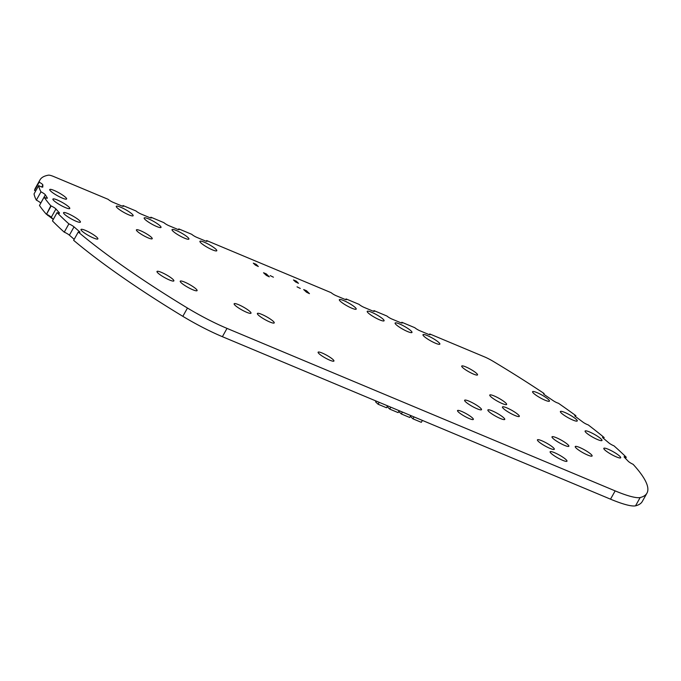 <?xml version="1.0" encoding="UTF-8"?>
<svg xmlns="http://www.w3.org/2000/svg" width="681" height="681" viewBox="0 0 681 681"><rect width="100%" height="100%" fill="white"/><g stroke="black" fill="none" stroke-linecap="round" stroke-linejoin="round"><path stroke-width="1.02" d="M626.248 457.223A264.211 44.52 29.2 0 0 613.964 445.825A4.214 0.707 -150.8 0 1 608.797 442.854L603.247 438.172A4.231 0.715 -150.8 0 1 602.566 437.253A4.231 0.715 -150.8 0 1 604.149 437.517A241.857 40.749 29.2 0 0 588.18 424.867L588.069 424.833A4.231 0.715 -150.8 0 1 582.834 422.05L575.905 416.883A4.231 0.715 -150.8 0 1 574.764 415.606A4.231 0.715 -150.8 0 1 575.751 415.657L575.905 415.699A287.135 48.377 29.2 0 0 558.377 403.212A4.214 0.707 -150.8 0 1 553.261 400.709L545.217 395.261A4.231 0.715 -150.8 0 1 543.506 393.575A4.231 0.715 -150.8 0 1 544.11 393.524A241.627 40.715 29.2 0 0 492.857 361.151A14.054 2.366 29.2 0 0 485.315 357.219L429.728 333.945A4.222 0.715 -150.8 0 1 430.162 334.652A4.222 0.715 -150.8 0 1 428.247 334.252L419.888 330.753A4.222 0.715 -150.8 0 1 414.857 327.723L401.841 322.275A4.222 0.715 -150.8 0 1 402.284 322.973A4.222 0.715 -150.8 0 1 400.368 322.581L392.001 319.083A4.222 0.715 -150.8 0 1 386.97 316.052L373.963 310.604A4.222 0.715 -150.8 0 1 374.397 311.302A4.222 0.715 -150.8 0 1 372.481 310.911L364.122 307.403A4.222 0.715 -150.8 0 1 359.091 304.373L346.076 298.925A4.222 0.715 -150.8 0 1 346.518 299.631A4.222 0.715 -150.8 0 1 344.603 299.231L336.235 295.733A4.222 0.715 -150.8 0 1 331.204 292.702L206.666 240.563A4.222 0.715 -150.8 0 1 207.101 241.261A4.222 0.715 -150.8 0 1 205.185 240.87L196.818 237.371A4.222 0.715 -150.8 0 1 191.795 234.341L178.78 228.893A4.222 0.715 -150.8 0 1 179.214 229.591A4.222 0.715 -150.8 0 1 177.307 229.199L168.939 225.692A4.222 0.715 -150.8 0 1 163.908 222.661L150.901 217.213A4.222 0.715 -150.8 0 1 151.335 217.92A4.222 0.715 -150.8 0 1 149.42 217.52L141.052 214.021A4.222 0.715 -150.8 0 1 136.03 210.991L123.014 205.543A4.222 0.715 -150.8 0 1 123.448 206.241A4.222 0.715 -150.8 0 1 121.533 205.849L113.174 202.351A4.222 0.715 -150.8 0 1 108.16 199.337L53.109 176.294A13.688 2.307 29.2 0 0 48.538 175.153A241.627 40.715 29.2 0 0 39.966 179.937A241.627 40.715 29.2 0 0 39.175 182.15A4.222 0.715 -150.8 0 1 42.86 184.951L42.792 187.003A4.214 0.707 -150.8 0 1 42.775 187.071A4.214 0.707 -150.8 0 1 39.064 185.802L38.681 185.598A211.902 35.701 29.2 0 0 40.979 191.846A4.222 0.715 -150.8 0 1 45.355 194.834L47.278 197.916A4.239 0.715 -150.8 0 1 47.338 198.18A4.239 0.715 -150.8 0 1 44.393 197.32L44.103 197.175A241.006 40.605 29.2 0 0 50.811 205.781L51.16 205.943A4.214 0.707 -150.8 0 1 55.936 208.982L59.29 212.744A4.239 0.715 -150.8 0 1 59.511 213.221A4.239 0.715 -150.8 0 1 57.085 212.608A241.457 40.681 29.2 0 0 68.883 223.887A4.231 0.715 -150.8 0 1 74.025 226.875L79.294 231.455A4.222 0.715 -150.8 0 1 79.898 232.306A4.222 0.715 -150.8 0 1 78.264 232.025A241.44 40.681 29.2 0 0 187.462 308.042A59.485 10.019 29.2 0 0 227.02 328.395L615.156 490.89A59.451 10.019 29.2 0 0 640.157 497.556A241.576 40.707 29.2 0 0 646.95 493.146A241.576 40.707 29.2 0 0 633.109 464.306A4.231 0.715 -150.8 0 1 628.222 461.258L624.409 457.291A4.222 0.715 -150.8 0 1 624.111 456.73A4.222 0.715 -150.8 0 1 626.248 457.223L625.55 458.475M640.157 497.556L635.526 505.847A241.576 40.707 29.2 0 0 642.319 501.437L646.95 493.146M187.462 308.042L182.831 316.333A59.485 10.019 29.2 0 0 222.389 336.686L610.525 499.173A59.451 10.019 29.2 0 0 635.526 505.847M604.149 437.517L603.604 438.479M78.264 232.025L73.633 240.316A241.44 40.681 29.2 0 0 182.831 316.333M68.883 223.887L64.244 232.17A4.231 0.715 -150.8 0 1 69.385 235.166L74.186 239.329M575.751 415.657L575.326 416.423M575.905 415.699L575.445 416.525M57.085 212.608L52.454 220.899A241.457 40.681 29.2 0 0 64.244 232.17M51.16 205.943L46.529 214.226A4.214 0.707 -150.8 0 1 51.296 217.265L53.254 219.461M544.11 393.524L543.778 394.112M50.811 205.781L46.529 214.226M44.103 197.175L39.472 205.466A241.006 40.605 29.2 0 0 46.18 214.064M429.728 333.945L429.336 334.643M40.979 191.846L36.348 200.129A4.222 0.715 -150.8 0 1 40.724 203.117L40.758 203.176M38.681 185.598L34.05 193.889A211.902 35.701 29.2 0 0 36.348 200.129M401.841 322.275L401.458 322.973M39.175 182.15L34.544 190.442A4.222 0.715 -150.8 0 1 35.633 191.063M373.963 310.604L373.571 311.294M39.966 179.937L35.335 188.228A241.627 40.715 29.2 0 0 34.544 190.442M346.076 298.925L345.693 299.623M123.014 205.543L122.623 206.241M206.666 240.563L206.275 241.261M150.901 217.213L150.51 217.911M178.78 228.893L178.388 229.582M319.048 353.703A9.057 1.524 -150.8 0 1 318.112 352.205A9.057 1.524 -150.8 0 1 326.769 355.295A9.057 1.524 -150.8 0 1 333.928 361.041A9.057 1.524 -150.8 0 1 327.621 359.185A9.057 1.524 -150.8 0 1 319.048 353.703M157.992 273.064A9.662 1.626 -150.8 0 1 156.996 271.464A9.662 1.626 -150.8 0 1 166.224 274.749A9.662 1.626 -150.8 0 1 173.868 280.887A9.662 1.626 -150.8 0 1 167.134 278.912A9.662 1.626 -150.8 0 1 157.992 273.064M181.231 282.785A9.662 1.626 -150.8 0 1 180.235 281.185A9.662 1.626 -150.8 0 1 189.463 284.479A9.662 1.626 -150.8 0 1 197.098 290.617A9.662 1.626 -150.8 0 1 190.374 288.642A9.662 1.626 -150.8 0 1 181.231 282.785M82.009 231.072A9.662 1.626 -150.8 0 1 81.005 229.471A9.662 1.626 -150.8 0 1 90.233 232.766A9.662 1.626 -150.8 0 1 97.877 238.895A9.662 1.626 -150.8 0 1 91.152 236.92A9.662 1.626 -150.8 0 1 82.009 231.072M235.141 305.36A9.662 1.626 -150.8 0 1 234.145 303.76A9.662 1.626 -150.8 0 1 243.364 307.046A9.662 1.626 -150.8 0 1 251.008 313.183A9.662 1.626 -150.8 0 1 244.283 311.208A9.662 1.626 -150.8 0 1 235.141 305.36M258.371 315.082A9.662 1.626 -150.8 0 1 257.375 313.481A9.662 1.626 -150.8 0 1 266.603 316.776A9.662 1.626 -150.8 0 1 274.239 322.913A9.662 1.626 -150.8 0 1 267.514 320.938A9.662 1.626 -150.8 0 1 258.371 315.082M458.466 412.073A9.057 1.524 -150.8 0 1 457.53 410.566A9.057 1.524 -150.8 0 1 466.179 413.656A9.057 1.524 -150.8 0 1 473.346 419.411A9.057 1.524 -150.8 0 1 467.038 417.555A9.057 1.524 -150.8 0 1 458.466 412.073M551.116 453.367A9.662 1.626 -150.8 0 1 550.12 451.767A9.662 1.626 -150.8 0 1 559.348 455.061A9.662 1.626 -150.8 0 1 566.984 461.19A9.662 1.626 -150.8 0 1 560.259 459.215A9.662 1.626 -150.8 0 1 551.116 453.367M538.433 441.45A9.662 1.626 -150.8 0 1 537.437 439.849A9.662 1.626 -150.8 0 1 546.664 443.144A9.662 1.626 -150.8 0 1 554.308 449.281A9.662 1.626 -150.8 0 1 547.575 447.298A9.662 1.626 -150.8 0 1 538.433 441.45M465.634 401.858A9.662 1.626 -150.8 0 1 464.638 400.258A9.662 1.626 -150.8 0 1 473.865 403.544A9.662 1.626 -150.8 0 1 481.51 409.681A9.662 1.626 -150.8 0 1 474.776 407.706A9.662 1.626 -150.8 0 1 465.634 401.858M488.873 411.579A9.662 1.626 -150.8 0 1 487.877 409.979A9.662 1.626 -150.8 0 1 497.104 413.273A9.662 1.626 -150.8 0 1 504.74 419.411A9.662 1.626 -150.8 0 1 498.015 417.427A9.662 1.626 -150.8 0 1 488.873 411.579M553.006 438.428A9.662 1.626 -150.8 0 1 552.01 436.827A9.662 1.626 -150.8 0 1 561.238 440.122A9.662 1.626 -150.8 0 1 568.873 446.259A9.662 1.626 -150.8 0 1 562.148 444.276A9.662 1.626 -150.8 0 1 553.006 438.428M576.237 448.158A9.662 1.626 -150.8 0 1 575.241 446.557A9.662 1.626 -150.8 0 1 584.468 449.852A9.662 1.626 -150.8 0 1 592.112 455.981A9.662 1.626 -150.8 0 1 585.379 454.006A9.662 1.626 -150.8 0 1 576.237 448.158M503.438 408.557A9.662 1.626 -150.8 0 1 502.442 406.957A9.662 1.626 -150.8 0 1 511.669 410.251A9.662 1.626 -150.8 0 1 519.314 416.389A9.662 1.626 -150.8 0 1 512.58 414.406A9.662 1.626 -150.8 0 1 503.438 408.557M490.763 396.64A9.662 1.626 -150.8 0 1 489.767 395.04A9.662 1.626 -150.8 0 1 498.994 398.334A9.662 1.626 -150.8 0 1 506.63 404.471A9.662 1.626 -150.8 0 1 499.905 402.488A9.662 1.626 -150.8 0 1 490.763 396.64M604.813 449.945A9.662 1.626 -150.8 0 1 603.817 448.345A9.662 1.626 -150.8 0 1 613.045 451.631A9.662 1.626 -150.8 0 1 620.689 457.768A9.662 1.626 -150.8 0 1 613.956 455.793A9.662 1.626 -150.8 0 1 604.813 449.945M64.55 214.294A9.662 1.626 -150.8 0 1 63.546 212.693A9.662 1.626 -150.8 0 1 72.773 215.988A9.662 1.626 -150.8 0 1 80.418 222.125A9.662 1.626 -150.8 0 1 73.684 220.15A9.662 1.626 -150.8 0 1 64.55 214.294M53.918 200.674A9.662 1.626 -150.8 0 1 52.922 199.073A9.662 1.626 -150.8 0 1 62.15 202.368A9.662 1.626 -150.8 0 1 69.785 208.497A9.662 1.626 -150.8 0 1 63.061 206.522A9.662 1.626 -150.8 0 1 53.918 200.674M137.349 231.378A9.057 1.524 -150.8 0 1 136.413 229.872A9.057 1.524 -150.8 0 1 145.07 232.962A9.057 1.524 -150.8 0 1 152.229 238.708A9.057 1.524 -150.8 0 1 145.921 236.86A9.057 1.524 -150.8 0 1 137.349 231.378M50.743 191.148A9.662 1.626 -150.8 0 1 49.747 189.548A9.662 1.626 -150.8 0 1 58.975 192.842A9.662 1.626 -150.8 0 1 66.61 198.98A9.662 1.626 -150.8 0 1 59.885 196.996A9.662 1.626 -150.8 0 1 50.743 191.148M117.277 207.901A9.662 1.626 -150.8 0 1 116.272 206.3A9.662 1.626 -150.8 0 1 125.5 209.595A9.662 1.626 -150.8 0 1 133.144 215.724A9.662 1.626 -150.8 0 1 126.411 213.749A9.662 1.626 -150.8 0 1 117.277 207.901M145.155 219.571A9.662 1.626 -150.8 0 1 144.159 217.971A9.662 1.626 -150.8 0 1 153.387 221.265A9.662 1.626 -150.8 0 1 161.022 227.394A9.662 1.626 -150.8 0 1 154.298 225.42A9.662 1.626 -150.8 0 1 145.155 219.571M173.042 231.242A9.662 1.626 -150.8 0 1 172.038 229.642A9.662 1.626 -150.8 0 1 181.265 232.936A9.662 1.626 -150.8 0 1 188.909 239.074A9.662 1.626 -150.8 0 1 182.185 237.099A9.662 1.626 -150.8 0 1 173.042 231.242M200.921 242.921A9.662 1.626 -150.8 0 1 199.925 241.321A9.662 1.626 -150.8 0 1 209.152 244.607A9.662 1.626 -150.8 0 1 216.788 250.744A9.662 1.626 -150.8 0 1 210.063 248.769A9.662 1.626 -150.8 0 1 200.921 242.921M263.538 272.749L266.322 273.915L269.301 276.835L266.322 275.371L263.538 272.749M270.195 275.601L273.421 277.193L270.195 275.601M253.315 263.147L256.107 264.313L258.32 266.518L255.349 265.054L253.315 263.147M586.103 432.648A9.662 1.626 -150.8 0 1 585.107 431.047A9.662 1.626 -150.8 0 1 594.334 434.333A9.662 1.626 -150.8 0 1 601.978 440.471A9.662 1.626 -150.8 0 1 595.245 438.496A9.662 1.626 -150.8 0 1 586.103 432.648M462.654 367.561A9.057 1.524 -150.8 0 1 461.718 366.063A9.057 1.524 -150.8 0 1 470.367 369.145A9.057 1.524 -150.8 0 1 477.534 374.899A9.057 1.524 -150.8 0 1 471.226 373.043A9.057 1.524 -150.8 0 1 462.654 367.561M561.391 413.12A9.662 1.626 -150.8 0 1 560.386 411.52A9.662 1.626 -150.8 0 1 569.614 414.814A9.662 1.626 -150.8 0 1 577.258 420.952A9.662 1.626 -150.8 0 1 570.533 418.977A9.662 1.626 -150.8 0 1 561.391 413.12M303.692 289.561L306.476 290.727L309.455 293.647L306.476 292.183L303.692 289.561M297.052 286.846L300.278 288.438L297.052 286.846M293.468 279.951L296.261 281.125L298.474 283.33L295.494 281.857L293.468 279.951M340.338 301.283A9.662 1.626 -150.8 0 1 339.342 299.683A9.662 1.626 -150.8 0 1 348.57 302.977A9.662 1.626 -150.8 0 1 356.206 309.106A9.662 1.626 -150.8 0 1 349.481 307.131A9.662 1.626 -150.8 0 1 340.338 301.283M368.217 312.954A9.662 1.626 -150.8 0 1 367.221 311.353A9.662 1.626 -150.8 0 1 376.448 314.648A9.662 1.626 -150.8 0 1 384.084 320.785A9.662 1.626 -150.8 0 1 377.359 318.802A9.662 1.626 -150.8 0 1 368.217 312.954M396.104 324.633A9.662 1.626 -150.8 0 1 395.108 323.032A9.662 1.626 -150.8 0 1 404.335 326.318A9.662 1.626 -150.8 0 1 411.971 332.456A9.662 1.626 -150.8 0 1 405.246 330.481A9.662 1.626 -150.8 0 1 396.104 324.633M533.581 393.286A9.662 1.626 -150.8 0 1 532.585 391.686A9.662 1.626 -150.8 0 1 541.812 394.98A9.662 1.626 -150.8 0 1 549.448 401.118A9.662 1.626 -150.8 0 1 542.723 399.134A9.662 1.626 -150.8 0 1 533.581 393.286M423.982 336.303A9.662 1.626 -150.8 0 1 422.986 334.703A9.662 1.626 -150.8 0 1 432.214 337.997A9.662 1.626 -150.8 0 1 439.858 344.126A9.662 1.626 -150.8 0 1 433.125 342.151A9.662 1.626 -150.8 0 1 423.982 336.303M422.39 420.415L421.318 422.331L412.958 418.832L410.422 416.449L410.898 415.606M414.031 416.917L412.958 418.832M387.532 405.825L386.467 407.74L378.1 404.242L375.571 401.858L376.04 401.007M379.172 402.318L378.1 404.242M410.771 415.546L409.698 417.47L401.339 413.963L398.802 411.588L399.279 410.737M402.411 412.048L401.339 413.963M399.151 410.686L398.079 412.601L389.719 409.102L387.191 406.719L387.659 405.876M390.792 407.187L389.719 409.102M50.258 216.379L53.033 219.214L46.359 214.149M44.367 211.919L45.797 213.613M48.351 215.162L47.781 215.485M50.105 216.464L53.033 219.214M615.156 490.89L610.525 499.173M227.02 328.395L222.389 336.686M79.294 231.455L78.851 232.238M74.025 226.875L69.385 235.166M59.29 212.744L58.992 213.289M55.936 208.982L51.296 217.265M45.355 194.834L40.724 203.117M42.86 184.951L41.72 186.994M266.322 273.915L265.794 274.869M256.107 264.313L255.579 265.25M306.476 290.727L305.948 291.681M296.261 281.125L295.733 282.062"/></g></svg>
